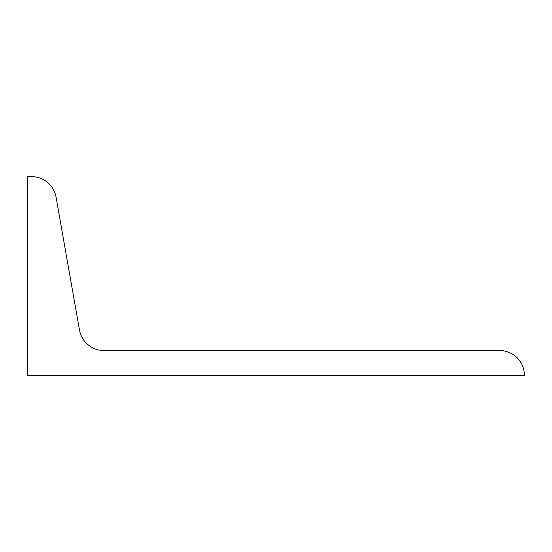 <?xml version="1.0" encoding="UTF-8"?>
<svg xmlns="http://www.w3.org/2000/svg" width="552" height="552" viewBox="0 0 552 552"><rect width="100%" height="100%" fill="white"/><g stroke="black" fill="none" stroke-linecap="round" stroke-linejoin="round"><path stroke-width="0.83" d="M499.56 350.52A24.84 24.84 0 0 1 524.4 375.36L27.6 375.36L27.6 176.64L31.595 176.64A24.84 24.84 0 0 1 56.062 197.167L79.481 329.992A24.84 24.84 0 0 0 103.942 350.52L499.56 350.52"/></g></svg>
